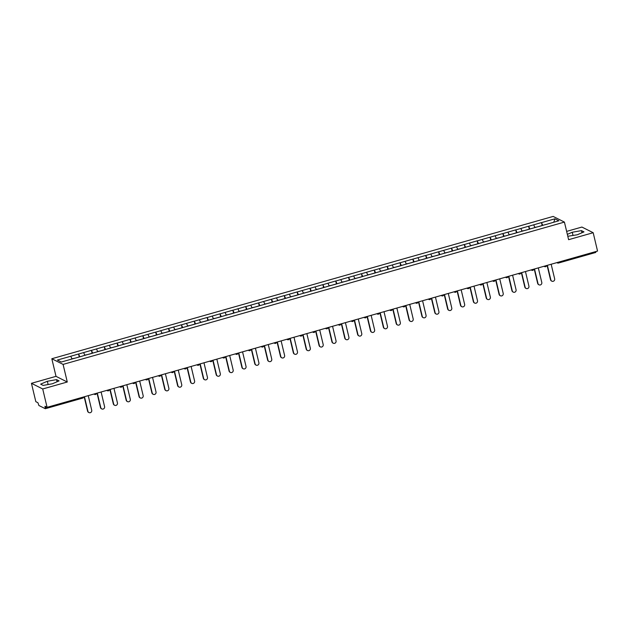<?xml version="1.0" encoding="UTF-8"?>
<svg xmlns="http://www.w3.org/2000/svg" width="629" height="629" viewBox="0 0 629 629"><rect width="100%" height="100%" fill="white"/><g stroke="black" fill="none" stroke-linecap="round" stroke-linejoin="round"><path stroke-width="0.94" d="M31.45 383.313L42.717 388.974L67.279 382.007L56.012 376.346L31.45 383.313L35.822 401.672L37.929 402.733L38.888 405.501L45.327 408.708L44.981 406.271L47.089 407.333L597.55 251.073L593.178 232.714L581.911 227.053L566.635 231.393M56.012 376.346L51.822 358.742L553.15 216.423L564.417 222.092L63.089 364.403L51.822 358.742M72.005 358.986L70.786 356.25L57.388 360.047L61.312 362.021L82.533 356.045M70.786 356.25L78.546 353.985L79.199 356.729M79.859 356.808L78.546 353.985M78.617 354.025L91.409 350.337L92.062 353.081M92.715 353.16L91.409 350.337M91.472 350.377L104.265 346.689L104.917 349.425M105.578 349.504L104.265 346.689M104.335 346.721L117.128 343.041L117.772 345.777M118.433 345.856L117.128 343.041M117.191 343.072L129.983 339.385L130.635 342.129M131.296 342.207L129.983 339.385M130.054 339.424L142.838 335.737L143.491 338.473M144.151 338.551L142.838 335.737M142.909 335.768L155.701 332.088L156.354 334.825M157.014 334.903L155.701 332.088M155.772 332.12L168.556 328.44L169.209 331.176M169.869 331.255L168.556 328.44M168.627 328.472L181.419 324.784L182.072 327.528M182.732 327.607L181.419 324.784M181.482 324.823L194.275 321.136L194.927 323.872M195.588 323.951L194.275 321.136M194.345 321.167L207.138 317.488L207.79 320.224M208.451 320.303L207.138 317.488M207.2 317.519L219.993 313.84L220.645 316.576M221.306 316.654L219.993 313.84M220.064 313.871L232.856 310.183L233.508 312.928M234.169 313.006L232.856 310.183M232.919 310.223L245.711 306.535L246.364 309.271M247.024 309.35L245.711 306.535M245.782 306.567L258.574 302.887L259.227 305.623M259.879 305.702L258.574 302.887M258.637 302.919L271.429 299.239L272.082 301.975M272.742 302.054L271.429 299.239M271.5 299.27L284.292 295.583L284.945 298.327M285.597 298.405L284.292 295.583M284.355 295.622L297.147 291.935L297.8 294.671M298.461 294.749L297.147 291.935M297.218 291.966L310.011 288.286L310.663 291.023M311.316 291.101L310.011 288.286M310.073 288.318L322.866 284.63L323.518 287.374M324.179 287.453L322.866 284.63M322.936 284.67L335.729 280.982L336.381 283.718M337.034 283.805L335.729 280.982M335.792 281.021L348.584 277.334L349.237 280.07M349.897 280.149L348.584 277.334M348.655 277.365L361.447 273.686L362.1 276.422M362.752 276.501L361.447 273.686M361.51 273.717L374.302 270.03L374.955 272.774M375.615 272.852L374.302 270.03M374.373 270.069L387.157 266.382L387.81 269.118M388.47 269.196L387.157 266.382M387.228 266.413L400.02 262.733L400.673 265.469M401.333 265.548L400.02 262.733M400.091 262.765L412.876 259.085L413.528 261.821M414.189 261.9L412.876 259.085M412.946 259.117L425.739 255.429L426.391 258.173M427.052 258.252L425.739 255.429M425.809 255.468L438.594 251.781L439.246 254.517M439.907 254.596L438.594 251.781M438.665 251.812L451.457 248.133L452.109 250.869M452.77 250.947L451.457 248.133M451.52 248.164L464.312 244.484L464.965 247.221M465.625 247.299L464.312 244.484M464.383 244.516L477.175 240.828L477.828 243.572M478.488 243.651L477.175 240.828M477.238 240.868L490.03 237.18L490.683 239.916M491.343 239.995L490.03 237.18M490.101 237.212L502.893 233.532L503.546 236.268M504.199 236.347L502.893 233.532M502.956 233.563L515.749 229.876L516.401 232.62M517.062 232.699L515.749 229.876M515.819 229.915L528.612 226.228L529.264 228.964M529.917 229.05L528.612 226.228M528.674 226.267L541.467 222.58L542.119 225.316M542.78 225.394L541.467 222.58M541.538 222.611L554.927 218.813L558.851 220.779L545.453 224.639M82.533 355.99L545.453 224.584M84.868 355.33L83.641 352.594M97.723 351.682L96.504 348.946M110.586 348.034L109.36 345.297M123.441 344.377L122.223 341.641M136.304 340.729L135.078 337.993M149.159 337.081L147.941 334.345M162.023 333.433L160.796 330.697M174.878 329.777L173.659 327.041M187.733 326.129L186.514 323.392M200.596 322.48L199.369 319.744M213.451 318.832L212.232 316.096M226.314 315.176L225.088 312.44M239.169 311.528L237.951 308.792M252.032 307.88L250.806 305.144M264.888 304.232L263.669 301.495M277.751 300.576L276.524 297.839M290.606 296.927L289.387 294.191M303.469 293.279L302.242 290.543M316.324 289.631L315.105 286.895M329.187 285.975L327.961 283.239M342.042 282.327L340.824 279.591M354.905 278.678L353.679 275.942M367.761 275.022L366.542 272.286M380.624 271.374L379.397 268.638M393.479 267.726L392.26 264.99M406.342 264.078L405.115 261.342M419.197 260.422L417.978 257.686M432.052 256.774L430.834 254.037M444.915 253.125L443.689 250.389M457.77 249.477L456.552 246.741M470.634 245.821L469.407 243.085M483.489 242.173L482.27 239.437M496.352 238.525L495.125 235.789M509.207 234.876L507.988 232.14M522.07 231.22L520.843 228.484M534.925 227.572L533.707 224.836M595.812 251.569L595.781 252.449L558.489 263.008M553.779 222.218L554.927 218.813M42.717 388.974L47.089 407.333M67.279 382.007L63.089 364.403M564.417 222.092L568.616 239.688L593.178 232.714M567.798 236.268L577.28 234.774L583.979 231.889L581.463 230.623L572.256 232.25L567.342 234.365M56.555 379.633L47.348 381.26L40.649 384.146L43.157 385.412L52.372 383.784L59.071 380.891L56.555 379.633L57.066 381.756M573.035 235.521L572.256 232.25M581.974 232.754L581.463 230.623M48.126 384.531L47.348 381.26M551.845 281.163L551.507 280.99A2.021 1.934 -63.3 0 1 550.517 279.724L550.855 279.897A2.021 1.934 116.7 0 0 553.952 280.896A2.021 1.934 116.7 0 0 554.644 278.82L551.169 264.235M538.974 226.479L542.269 225.544M538.023 226.747L534.847 227.383M550.855 279.897L547.379 265.312M550.517 279.724L547.104 265.391M538.982 284.811L538.644 284.646A2.021 1.934 -63.3 0 1 537.653 283.38L537.992 283.545A2.021 1.934 116.7 0 0 541.089 284.544A2.021 1.934 116.7 0 0 541.789 282.468L538.314 267.891M526.119 230.128L529.406 229.192M525.16 230.395L521.984 231.032M537.992 283.545L534.516 268.968M537.653 283.38L534.241 269.047M526.127 288.467L525.789 288.294A2.021 1.934 -63.3 0 1 524.798 287.028L525.136 287.201A2.021 1.934 116.7 0 0 528.234 288.192A2.021 1.934 116.7 0 0 528.926 286.124L525.451 271.539M513.256 233.776L516.551 232.84M512.305 234.051L509.128 234.688M525.136 287.201L521.661 272.616M524.798 287.028L521.386 272.695M513.264 292.115L512.926 291.942A2.021 1.934 -63.3 0 1 511.935 290.677L512.273 290.85A2.021 1.934 116.7 0 0 515.371 291.848A2.021 1.934 116.7 0 0 516.071 289.772L512.596 275.188M500.401 237.424L503.687 236.496M499.45 237.699L496.265 238.336M512.273 290.85L508.806 276.265M511.935 290.677L508.523 276.343M500.409 295.764L500.071 295.591A2.021 1.934 -63.3 0 1 499.08 294.333L499.418 294.498A2.021 1.934 116.7 0 0 502.516 295.496A2.021 1.934 116.7 0 0 503.208 293.421L499.733 278.836M487.538 241.08L490.832 240.144M486.587 241.347L483.41 241.984M499.418 294.498L495.943 279.913M499.08 294.333L495.668 279.991M487.546 299.412L487.208 299.247A2.021 1.934 -63.3 0 1 486.217 297.981L486.555 298.146A2.021 1.934 116.7 0 0 489.653 299.145A2.021 1.934 116.7 0 0 490.353 297.069L486.877 282.492M474.683 244.728L477.969 243.793M473.731 244.996L470.547 245.632M486.555 298.146L483.088 283.569M486.217 297.981L482.805 283.648M474.691 303.068L474.352 302.895A2.021 1.934 -63.3 0 1 473.362 301.629L473.7 301.802A2.021 1.934 116.7 0 0 476.798 302.793A2.021 1.934 116.7 0 0 477.49 300.725L474.014 286.14M461.82 248.376L465.114 247.441M460.868 248.652L457.692 249.288M473.7 301.802L470.225 287.217M473.362 301.629L469.949 287.296M461.828 306.716L461.489 306.543A2.021 1.934 -63.3 0 1 460.499 305.277L460.837 305.45A2.021 1.934 116.7 0 0 463.935 306.449A2.021 1.934 116.7 0 0 464.634 304.373L461.159 289.788M448.964 252.025L452.259 251.097M448.013 252.3L444.829 252.937M460.837 305.45L457.369 290.865M460.499 305.277L457.086 290.944M448.972 310.364L448.634 310.191A2.021 1.934 -63.3 0 1 447.644 308.933L447.982 309.098A2.021 1.934 116.7 0 0 451.079 310.097A2.021 1.934 116.7 0 0 451.771 308.021L448.296 293.444M436.101 255.681L439.396 254.745M435.15 255.948L431.974 256.585M447.982 309.098L444.506 294.514M447.644 308.933L444.231 294.6M436.109 314.013L435.771 313.847A2.021 1.934 -63.3 0 1 434.788 312.582L435.126 312.747A2.021 1.934 116.7 0 0 438.216 313.745A2.021 1.934 116.7 0 0 438.916 311.677L435.441 297.092M423.246 259.329L426.541 258.393M422.295 259.596L419.111 260.233M435.126 312.747L431.651 298.17M434.788 312.582L431.368 298.248M423.254 317.669L422.916 317.496A2.021 1.934 -63.3 0 1 421.925 316.23L422.263 316.403A2.021 1.934 116.7 0 0 425.361 317.393A2.021 1.934 116.7 0 0 426.053 315.326L422.578 300.741M410.383 262.977L413.678 262.041M409.432 263.252L406.255 263.889M422.263 316.403L418.788 301.818M421.925 316.23L418.513 301.896M410.391 321.317L410.053 321.144A2.021 1.934 -63.3 0 1 409.07 319.878L409.408 320.051A2.021 1.934 116.7 0 0 412.498 321.049A2.021 1.934 116.7 0 0 413.198 318.974L409.723 304.389M397.528 266.633L400.822 265.697M396.577 266.9L393.392 267.537M409.408 320.051L405.933 305.466M409.07 319.878L405.65 305.545M397.536 324.965L397.198 324.8A2.021 1.934 -63.3 0 1 396.207 323.534L396.545 323.699A2.021 1.934 116.7 0 0 399.643 324.698A2.021 1.934 116.7 0 0 400.335 322.622L396.868 308.045M384.665 270.281L387.959 269.346M383.714 270.549L380.537 271.185M396.545 323.699L393.07 309.122M396.207 323.534L392.795 309.201M384.673 328.613L384.343 328.448A2.021 1.934 -63.3 0 1 383.352 327.182L383.69 327.347A2.021 1.934 116.7 0 0 386.78 328.346A2.021 1.934 116.7 0 0 387.48 326.278L384.005 311.693M371.81 273.929L375.104 272.994M370.858 274.197L367.674 274.834M383.69 327.347L380.215 312.77M383.352 327.182L379.932 312.849M371.818 332.269L371.48 332.096A2.021 1.934 -63.3 0 1 370.489 330.83L370.827 331.003A2.021 1.934 116.7 0 0 373.925 331.994A2.021 1.934 116.7 0 0 374.617 329.926L371.149 315.341M358.947 277.578L362.241 276.642M357.995 277.853L354.819 278.49M370.827 331.003L367.352 316.418M370.489 330.83L367.077 316.497M358.962 335.917L358.624 335.744A2.021 1.934 -63.3 0 1 357.634 334.479L357.972 334.652A2.021 1.934 116.7 0 0 361.062 335.65A2.021 1.934 116.7 0 0 361.761 333.574L358.286 318.989M346.092 281.234L349.386 280.298M345.14 281.501L341.956 282.138M357.972 334.652L354.497 320.067M357.634 334.479L354.213 320.145M346.099 339.566L345.761 339.401A2.021 1.934 -63.3 0 1 344.771 338.135L345.109 338.3A2.021 1.934 116.7 0 0 348.207 339.298A2.021 1.934 116.7 0 0 348.898 337.223L345.431 322.646M333.236 284.882L336.523 283.946M332.277 285.149L329.101 285.786M345.109 338.3L341.633 323.723M344.771 338.135L341.358 323.801M333.244 343.214L332.906 343.049A2.021 1.934 -63.3 0 1 331.915 341.783L332.254 341.956A2.021 1.934 116.7 0 0 335.343 342.947A2.021 1.934 116.7 0 0 336.043 340.879L332.568 326.294M320.373 288.53L323.668 287.595M319.422 288.805L316.238 289.434M332.254 341.956L328.778 327.371M331.915 341.783L328.495 327.45M320.381 346.87L320.043 346.697A2.021 1.934 -63.3 0 1 319.052 345.431L319.39 345.604A2.021 1.934 116.7 0 0 322.488 346.603A2.021 1.934 116.7 0 0 323.188 344.527L319.713 329.942M307.518 292.178L310.805 291.251M306.559 292.454L303.382 293.09M319.39 345.604L315.915 331.019M319.052 345.431L315.64 331.098M307.526 350.518L307.188 350.345A2.021 1.934 -63.3 0 1 306.197 349.079L306.535 349.252A2.021 1.934 116.7 0 0 309.633 350.251A2.021 1.934 116.7 0 0 310.325 348.175L306.85 333.59M294.655 295.834L297.949 294.899M293.704 296.102L290.527 296.739M306.535 349.252L303.06 334.667M306.197 349.079L302.777 334.746M294.663 354.166L294.325 354.001A2.021 1.934 -63.3 0 1 293.334 352.735L293.672 352.9A2.021 1.934 116.7 0 0 296.77 353.899A2.021 1.934 116.7 0 0 297.47 351.823L293.995 337.246M281.8 299.483L285.086 298.547M280.841 299.75L277.664 300.387M293.672 352.9L290.197 338.323M293.334 352.735L289.922 338.402M281.808 357.822L281.47 357.649A2.021 1.934 -63.3 0 1 280.479 356.384L280.817 356.557A2.021 1.934 116.7 0 0 283.915 357.547A2.021 1.934 116.7 0 0 284.607 355.479L281.132 340.894M268.937 303.131L272.231 302.195M267.985 303.406L264.809 304.043M280.817 356.557L277.342 341.972M280.479 356.384L277.067 342.05M268.945 361.471L268.607 361.298A2.021 1.934 -63.3 0 1 267.616 360.032L267.954 360.205A2.021 1.934 116.7 0 0 271.052 361.203A2.021 1.934 116.7 0 0 271.752 359.128L268.276 344.543M256.082 306.779L259.368 305.851M255.13 307.054L251.946 307.691M267.954 360.205L264.487 345.62M267.616 360.032L264.204 345.698M256.089 365.119L255.751 364.946A2.021 1.934 -63.3 0 1 254.761 363.688L255.099 363.853A2.021 1.934 116.7 0 0 258.197 364.851A2.021 1.934 116.7 0 0 258.889 362.776L255.413 348.199M243.219 310.435L246.513 309.499M242.267 310.702L239.091 311.339M255.099 363.853L251.624 349.268M254.761 363.688L251.348 349.347M243.226 368.767L242.888 368.602A2.021 1.934 -63.3 0 1 241.898 367.336L242.236 367.501A2.021 1.934 116.7 0 0 245.334 368.5A2.021 1.934 116.7 0 0 246.033 366.432L242.558 351.847M230.363 314.083L233.65 313.148M229.412 314.351L226.228 314.987M242.236 367.501L238.768 352.924M241.898 367.336L238.485 353.003M230.371 372.423L230.033 372.25A2.021 1.934 -63.3 0 1 229.042 370.984L229.381 371.157A2.021 1.934 116.7 0 0 232.478 372.148A2.021 1.934 116.7 0 0 233.17 370.08L229.695 355.495M217.5 317.731L220.795 316.796M216.549 318.007L213.373 318.644M229.381 371.157L225.905 356.572M229.042 370.984L225.63 356.651M217.508 376.071L217.17 375.898A2.021 1.934 -63.3 0 1 216.179 374.632L216.518 374.805A2.021 1.934 116.7 0 0 219.615 375.804A2.021 1.934 116.7 0 0 220.315 373.728L216.84 359.143M204.645 321.38L207.94 320.452M203.694 321.655L200.509 322.292M216.518 374.805L213.05 360.22M216.179 374.632L212.767 360.299M204.653 379.719L204.315 379.554A2.021 1.934 -63.3 0 1 203.324 378.288L203.662 378.454A2.021 1.934 116.7 0 0 206.76 379.452A2.021 1.934 116.7 0 0 207.452 377.376L203.977 362.799M191.782 325.036L195.076 324.1M190.831 325.303L187.654 325.94M203.662 378.454L200.187 363.869M203.324 378.288L199.912 363.955M191.79 383.368L191.452 383.203A2.021 1.934 -63.3 0 1 190.469 381.937L190.807 382.102A2.021 1.934 116.7 0 0 193.897 383.1A2.021 1.934 116.7 0 0 194.597 381.032L191.122 366.448M178.927 328.684L182.221 327.748M177.976 328.951L174.791 329.588M190.807 382.102L187.332 367.525M190.469 381.937L187.049 367.603M178.935 387.024L178.597 386.851A2.021 1.934 -63.3 0 1 177.606 385.585L177.944 385.758A2.021 1.934 116.7 0 0 181.042 386.749A2.021 1.934 116.7 0 0 181.734 384.681L178.259 370.096M166.064 332.332L169.358 331.397M165.113 332.607L161.936 333.244M177.944 385.758L174.469 371.173M177.606 385.585L174.194 371.252M166.072 390.672L165.734 390.499A2.021 1.934 -63.3 0 1 164.751 389.233L165.089 389.406A2.021 1.934 116.7 0 0 168.179 390.405A2.021 1.934 116.7 0 0 168.879 388.329L165.403 373.744M153.209 335.988L156.503 335.053M152.257 336.256L149.073 336.892M165.089 389.406L161.614 374.821M164.751 389.233L161.331 374.9M153.217 394.32L152.878 394.155A2.021 1.934 -63.3 0 1 151.888 392.889L152.226 393.054A2.021 1.934 116.7 0 0 155.324 394.053A2.021 1.934 116.7 0 0 156.016 391.977L152.54 377.4M140.346 339.636L143.64 338.701M139.394 339.904L136.218 340.541M152.226 393.054L148.751 378.477M151.888 392.889L148.475 378.556M140.353 397.968L140.015 397.803A2.021 1.934 -63.3 0 1 139.033 396.537L139.371 396.71A2.021 1.934 116.7 0 0 142.461 397.701A2.021 1.934 116.7 0 0 143.16 395.633L139.685 381.048M127.49 343.285L130.785 342.349M126.539 343.552L123.355 344.189M139.371 396.71L135.895 382.125M139.033 396.537L135.612 382.204M127.498 401.624L127.16 401.451A2.021 1.934 -63.3 0 1 126.17 400.186L126.508 400.358A2.021 1.934 116.7 0 0 129.605 401.349A2.021 1.934 116.7 0 0 130.297 399.281L126.83 384.696M114.627 346.933L117.922 345.997M113.676 347.208L110.5 347.845M126.508 400.358L123.032 385.774M126.17 400.186L122.757 385.852M114.643 405.273L114.305 405.1A2.021 1.934 -63.3 0 1 113.314 403.834L113.652 404.007A2.021 1.934 116.7 0 0 116.742 405.005A2.021 1.934 116.7 0 0 117.442 402.93L113.967 388.345M101.772 350.589L105.067 349.653M100.821 350.856L97.637 351.493M113.652 404.007L110.177 389.422M113.314 403.834L109.894 389.5M101.78 408.921L101.442 408.756A2.021 1.934 -63.3 0 1 100.451 407.49L100.789 407.655A2.021 1.934 116.7 0 0 103.887 408.653A2.021 1.934 116.7 0 0 104.579 406.578L101.112 392.001M88.917 354.237L92.204 353.301M87.958 354.504L84.781 355.141M100.789 407.655L97.314 393.078M100.451 407.49L97.039 393.156M88.925 412.577L88.587 412.404A2.021 1.934 -63.3 0 1 87.596 411.138L87.934 411.311A2.021 1.934 116.7 0 0 91.024 412.302A2.021 1.934 116.7 0 0 91.724 410.234L88.249 395.649M76.054 357.885L79.348 356.95M75.103 358.16L71.918 358.797M87.934 411.311L84.459 396.726M87.596 411.138L84.176 396.805M558.466 262.167L558.387 263.04A1.313 1.258 -63.3 0 1 557.042 262.568M82.69 397.229L82.666 398.11L45.367 408.669M45.304 407.616L46.805 407.191M545.524 266.696A1.313 1.258 -63.3 0 1 544.187 266.224M532.669 270.344A1.313 1.258 -63.3 0 1 531.324 269.872M519.806 273.992A1.313 1.258 -63.3 0 1 518.469 273.521M506.95 277.641A1.313 1.258 -63.3 0 1 505.606 277.169M494.087 281.297A1.313 1.258 -63.3 0 1 492.751 280.825M481.232 284.945A1.313 1.258 -63.3 0 1 479.888 284.473M468.369 288.593A1.313 1.258 -63.3 0 1 467.033 288.121M455.514 292.241A1.313 1.258 -63.3 0 1 454.169 291.777M442.651 295.897A1.313 1.258 -63.3 0 1 441.314 295.426M429.796 299.546A1.313 1.258 -63.3 0 1 428.451 299.074M416.933 303.194A1.313 1.258 -63.3 0 1 415.596 302.722M404.077 306.842A1.313 1.258 -63.3 0 1 402.733 306.378M391.214 310.498A1.313 1.258 -63.3 0 1 389.878 310.026M378.359 314.146A1.313 1.258 -63.3 0 1 377.015 313.674M365.496 317.794A1.313 1.258 -63.3 0 1 364.16 317.323M352.641 321.45A1.313 1.258 -63.3 0 1 351.297 320.979M339.786 325.099A1.313 1.258 -63.3 0 1 338.441 324.627M326.923 328.747A1.313 1.258 -63.3 0 1 325.586 328.275M314.068 332.395A1.313 1.258 -63.3 0 1 312.723 331.923M301.205 336.051A1.313 1.258 -63.3 0 1 299.868 335.579M288.349 339.699A1.313 1.258 -63.3 0 1 287.005 339.228M275.486 343.348A1.313 1.258 -63.3 0 1 274.15 342.876M262.631 346.996A1.313 1.258 -63.3 0 1 261.287 346.532M249.768 350.652A1.313 1.258 -63.3 0 1 248.431 350.18M236.913 354.3A1.313 1.258 -63.3 0 1 235.568 353.828M224.05 357.948A1.313 1.258 -63.3 0 1 222.713 357.476M211.195 361.596A1.313 1.258 -63.3 0 1 209.85 361.132M198.332 365.252A1.313 1.258 -63.3 0 1 196.995 364.781M185.476 368.901A1.313 1.258 -63.3 0 1 184.132 368.429M172.613 372.549A1.313 1.258 -63.3 0 1 171.277 372.077M159.758 376.205A1.313 1.258 -63.3 0 1 158.414 375.733M146.895 379.853A1.313 1.258 -63.3 0 1 145.558 379.381M134.04 383.501A1.313 1.258 -63.3 0 1 132.695 383.03M121.177 387.149A1.313 1.258 -63.3 0 1 119.84 386.678M108.322 390.806A1.313 1.258 -63.3 0 1 106.977 390.334M95.466 394.454A1.313 1.258 -63.3 0 1 94.122 393.982M595.781 252.449L558.442 263.048A1.313 1.313 0 0 1 557.491 262.961L556.838 262.631M83.618 396.962A1.313 1.313 0 0 1 82.666 398.11L45.327 408.708M543.975 266.279L544.635 266.61A1.313 1.313 0 0 0 546.538 265.556M531.12 269.927L531.772 270.266A1.313 1.313 0 0 0 533.675 269.204M518.257 273.584L518.917 273.914A1.313 1.313 0 0 0 520.82 272.852M505.401 277.232L506.054 277.562A1.313 1.313 0 0 0 507.957 276.508M492.538 280.88L493.199 281.21A1.313 1.313 0 0 0 495.102 280.157M479.683 284.536L480.344 284.866A1.313 1.313 0 0 0 482.239 283.805M466.82 288.184L467.481 288.514A1.313 1.313 0 0 0 469.383 287.453M453.965 291.832L454.625 292.163A1.313 1.313 0 0 0 456.52 291.109M441.102 295.481L441.762 295.811A1.313 1.313 0 0 0 443.665 294.757M428.247 299.137L428.907 299.467A1.313 1.313 0 0 0 430.81 298.405M415.384 302.785L416.044 303.115A1.313 1.313 0 0 0 417.947 302.054M402.529 306.433L403.189 306.763A1.313 1.313 0 0 0 405.092 305.71M389.666 310.081L390.326 310.411A1.313 1.313 0 0 0 392.229 309.358M376.81 313.737L377.471 314.068A1.313 1.313 0 0 0 379.373 313.006M363.955 317.386L364.608 317.716A1.313 1.313 0 0 0 366.51 316.654M351.092 321.034L351.753 321.364A1.313 1.313 0 0 0 353.655 320.31M338.237 324.682L338.889 325.02A1.313 1.313 0 0 0 340.792 323.959M325.374 328.338L326.034 328.668A1.313 1.313 0 0 0 327.937 327.607M312.519 331.986L313.171 332.316A1.313 1.313 0 0 0 315.074 331.263M299.656 335.634L300.316 335.965A1.313 1.313 0 0 0 302.219 334.911M286.8 339.283L287.453 339.621A1.313 1.313 0 0 0 289.356 338.559M273.937 342.939L274.598 343.269A1.313 1.313 0 0 0 276.501 342.207M261.082 346.587L261.735 346.917A1.313 1.313 0 0 0 263.637 345.864M248.219 350.235L248.88 350.565A1.313 1.313 0 0 0 250.782 349.512M235.364 353.891L236.017 354.221A1.313 1.313 0 0 0 237.919 353.16M222.501 357.539L223.161 357.87A1.313 1.313 0 0 0 225.064 356.808M209.646 361.188L210.306 361.518A1.313 1.313 0 0 0 212.201 360.464M196.783 364.836L197.443 365.166A1.313 1.313 0 0 0 199.346 364.112M183.927 368.492L184.588 368.822A1.313 1.313 0 0 0 186.483 367.761M171.064 372.14L171.725 372.47A1.313 1.313 0 0 0 173.628 371.409M158.209 375.788L158.87 376.118A1.313 1.313 0 0 0 160.772 375.065M145.346 379.436L146.007 379.767A1.313 1.313 0 0 0 147.909 378.713M132.491 383.092L133.151 383.423A1.313 1.313 0 0 0 135.054 382.361M119.628 386.741L120.288 387.071A1.313 1.313 0 0 0 122.191 386.009M106.773 390.389L107.433 390.719A1.313 1.313 0 0 0 109.336 389.666M93.918 394.037L94.57 394.375A1.313 1.313 0 0 0 96.473 393.314"/></g></svg>
